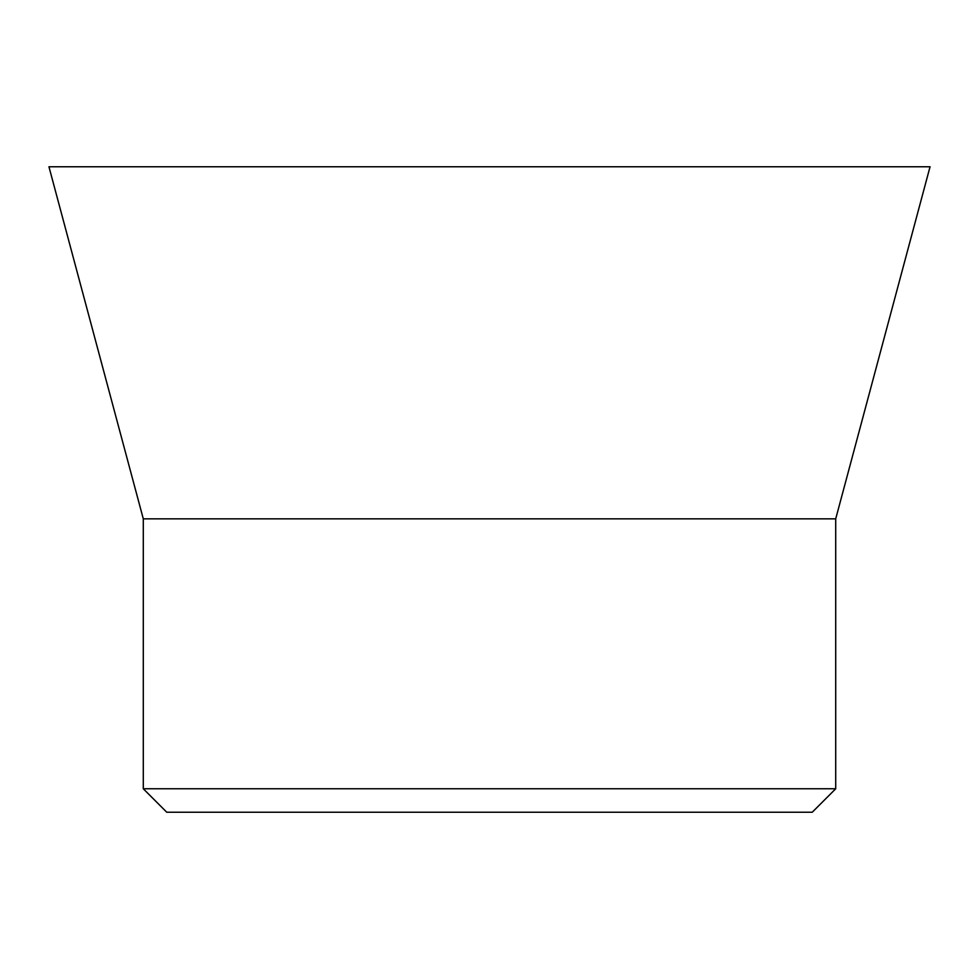 <?xml version="1.0" encoding="UTF-8"?>
<svg xmlns="http://www.w3.org/2000/svg" width="979" height="979" viewBox="0 0 979 979"><rect width="100%" height="100%" fill="white"/><g stroke="black" fill="none" stroke-linecap="round" stroke-linejoin="round"><path stroke-width="1.47" d="M489.5 518.846L835.711 518.846L930.05 166.76L48.95 166.76L143.289 518.846L489.5 518.846M143.289 518.846L143.289 788.768L835.711 788.768L835.711 518.846M143.289 788.768L166.76 812.24L812.24 812.24L835.711 788.768"/></g></svg>
